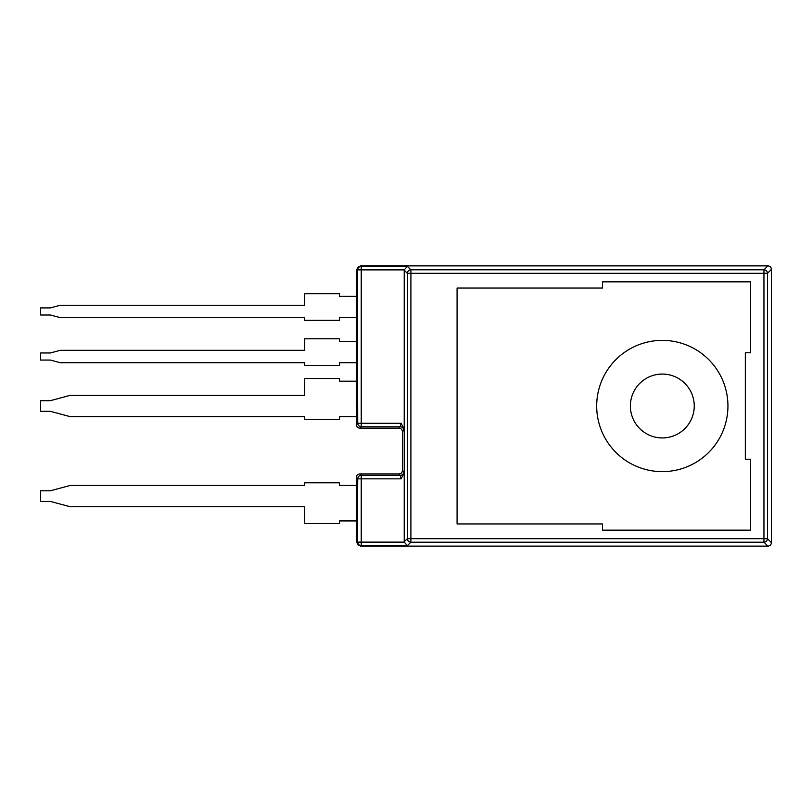 <?xml version="1.0" encoding="UTF-8"?>
<svg xmlns="http://www.w3.org/2000/svg" width="812" height="812" viewBox="0 0 812 812"><rect width="100%" height="100%" fill="white"/><g stroke="black" fill="none" stroke-linecap="round" stroke-linejoin="round"><path stroke-width="1.22" d="M662.308 471.63A65.63 65.63 0 0 0 719.148 373.185A65.63 65.63 0 0 0 605.478 373.185A65.63 65.63 0 0 0 662.308 471.63M750.643 352.784L750.643 281.835L602.534 281.835L602.534 288.047L457.085 288.047L457.085 523.953L602.534 523.953L602.534 530.165L750.643 530.165L750.643 459.216L745.325 459.216L745.325 352.784L750.643 352.784M398.936 428.168C401.067 428.381 402.244 429.558 402.447 431.69L403.838 430.299A3.552 3.492 45 0 0 400.316 426.787L398.936 428.168L359.858 428.168C357.716 427.965 356.539 426.797 356.336 424.656L356.336 270.284L358.325 266.894L356.336 270.396M402.447 431.69L402.447 470.412C402.244 472.554 401.067 473.731 398.936 473.934L359.858 473.934C357.716 474.147 356.539 475.314 356.336 477.456L356.336 541.604L358.325 545.106L360.751 546.131L767.878 546.131C769.999 545.928 771.177 544.781 771.4 542.67L771.4 269.391L767.472 273.319A3.552 3.492 -135 0 0 763.95 269.797L767.878 265.869L360.751 265.869L358.325 266.894M403.838 430.299L404.224 429.132L401.087 423.265L400.316 426.787L361.238 426.787A3.552 3.492 -135.2 0 1 357.716 423.265L356.336 424.656M398.936 473.934L400.316 475.324A3.552 3.492 135 0 0 403.838 471.802L402.447 470.412M356.336 477.456L357.716 478.847A3.552 3.492 -44.8 0 1 361.238 475.324L361.238 478.847L401.087 478.847L404.224 472.97L403.838 471.802M359.858 473.934L361.238 475.324L400.316 475.324L401.087 478.847M401.087 423.265L361.238 423.265L361.238 426.787L359.858 428.168M357.28 542.558L357.716 478.847L361.238 478.847L361.238 542.122L404.244 542.122A3.603 3.552 135.9 0 1 404.224 541.736L404.224 270.264A3.603 3.552 -135.9 0 1 404.244 269.878L361.238 269.878L361.238 423.265L357.716 423.265L357.28 269.442M662.308 437.932A31.932 31.932 0 0 0 689.967 390.034A31.932 31.932 0 0 0 634.659 390.034A31.932 31.932 0 0 0 662.308 437.932M358.325 545.106L356.336 541.604M767.878 265.869C770.009 266.072 771.177 267.229 771.4 269.33L771.4 269.391M404.244 542.122L407.35 545.644L361.238 545.644L361.238 542.122L357.716 542.122A3.552 3.492 45 0 0 361.238 545.644L360.751 546.131M767.878 546.131L763.95 542.203A3.552 3.492 -45 0 0 767.472 538.681L771.4 542.609M404.224 541.736L407.38 538.681A3.552 3.492 45.9 0 0 410.902 542.203L407.35 545.644M404.244 269.878L407.35 266.356L410.902 269.797L410.902 273.319L407.38 273.319A3.552 3.492 -45.9 0 1 410.902 269.797L763.95 269.797L763.95 273.319L410.902 273.319L410.902 538.681L763.95 538.681L763.95 273.319L767.472 273.319L767.472 538.681L763.95 538.681L763.95 542.203L410.902 542.203L410.902 538.681L407.38 538.681L407.38 273.319L404.224 270.264M360.751 265.869L361.238 266.356A3.552 3.492 135 0 0 357.716 269.878L361.238 269.878L361.238 266.356L407.35 266.356M304.713 506.749L304.713 523.598L339.487 523.598L339.487 520.939L356.336 520.939L356.336 485.464L339.487 485.464L339.487 482.805L304.713 482.805L304.713 485.464L70.218 485.464L50.354 490.783L40.6 490.783L40.6 501.43L50.354 501.43L70.218 506.749L304.713 506.749M40.6 400.681L40.6 411.319L50.354 411.319L70.218 416.647L304.713 416.647L304.713 419.307L339.487 419.307L339.487 416.647L356.336 416.647L356.336 381.163L339.487 381.163L339.487 378.504L304.713 378.504L304.713 395.353L70.218 395.353L50.354 400.681L40.6 400.681M60.291 362.72L304.713 362.72L304.713 365.38L339.487 365.38L339.487 362.72L356.336 362.72L356.336 341.436L339.487 341.436L339.487 338.777L304.713 338.777L304.713 350.307L60.291 350.307L50.354 352.966L40.6 352.966L40.6 360.061L50.354 360.061L60.291 362.72M60.291 317.665L304.713 317.665L304.713 320.324L339.487 320.324L339.487 317.665L356.336 317.665L356.336 296.38L339.487 296.38L339.487 293.721L304.713 293.721L304.713 305.251L60.291 305.251L50.354 307.91L40.6 307.91L40.6 315.005L50.354 315.005L60.291 317.665"/></g></svg>
